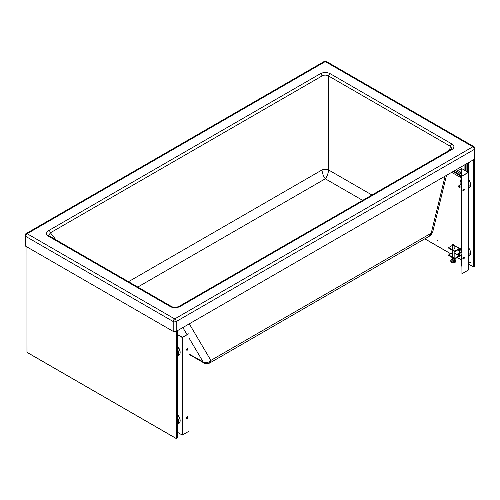 <?xml version="1.0" encoding="UTF-8"?>
<svg xmlns="http://www.w3.org/2000/svg" width="500" height="500" viewBox="0 0 500 500"><rect width="100%" height="100%" fill="white"/><g stroke="black" fill="none" stroke-linecap="round" stroke-linejoin="round"><path stroke-width="0.75" d="M25.625 246.175A2.131 1.231 180 0 1 25 245.306L25 235.45A2.131 1.231 0 0 0 25.625 236.325L25.625 246.175L173.2 331.381L173.2 321.525A2.131 1.231 0 0 0 176.213 321.525L176.213 331.381A2.131 1.231 180 0 1 173.2 331.381M475 148.512L475 158.363A2.131 1.231 180 0 1 474.375 159.238L474.375 149.381A2.131 1.231 0 0 0 475 148.512A2.131 2.131 0 0 0 473.938 146.669A2.131 1.231 -60 0 0 472.869 146.775L325.294 61.569A2.131 1.231 -120 0 0 324.231 61.463L26.062 233.606A2.131 1.231 60 0 1 27.131 233.713A2.131 1.231 120 0 0 25.625 236.325L173.2 321.525A2.131 1.231 -60 0 1 174.706 318.919A2.131 1.231 60 0 1 175.381 319.488A2.131 1.231 60 0 1 176.213 321.525L474.375 149.381A2.131 1.231 -120 0 0 472.869 146.775L174.706 318.919L27.131 233.713L325.294 61.569A2.131 1.231 120 0 1 326.356 61.463A2.131 2.131 0 0 0 324.231 61.463M176.213 331.381L474.375 159.238M179.294 306.238L179.294 306.238A2.131 1.231 60 0 1 180.356 306.344L451.944 149.55A2.131 1.231 -120 0 0 450.881 149.444L179.294 306.238C176.556 307.544 174.013 307.669 171.65 306.619L171.65 306.619A2.131 1.231 -60 0 0 170.588 306.725C173.663 308.169 176.919 308.044 180.356 306.344M450.881 149.444L451.812 148.55L450.45 146.356A2.131 1.231 -60 0 1 451.944 144L330.1 73.65A2.131 1.231 120 0 0 328.606 76.013C326.4 74.812 324.188 74.812 321.981 76.013A2.131 1.231 -120 0 0 320.487 73.65L48.906 230.45A2.131 1.231 60 0 1 50.394 232.806L48.719 235.512L49.312 235.987A2.131 1.231 120 0 0 48.25 236.094L170.588 306.725M445.112 176.131L431.225 233.181L429.094 236.337C428.7 236.369 431.075 236.106 432.831 231.519A5.919 3.35 -166.3 0 1 431.225 233.181L210.863 360.412A5.919 5.044 149.5 0 1 203.1 361.85L188.981 353.994M210.481 362.225A5.919 5.7 180 0 1 203.238 362.225L203.9 362.938C205.875 363.994 207.844 363.994 209.819 362.938L210.481 362.225L210.863 360.412L189.281 323.831M449.506 150.231L450.45 146.356L328.606 76.013L328.606 169.975A4.731 1.925 -0 0 0 321.981 169.975L321.981 76.013L50.394 232.806L55.987 239.838M371.956 195.006L328.606 169.975C328.212 173.512 327.106 176.45 325.294 178.794C323.481 176.45 322.375 173.512 321.981 169.975L128.481 281.694M470.106 161.7L468.769 162.475M466.1 170.844L466.1 164.013M467.356 163.287L467.356 165.519A1.062 0.613 -120 0 0 467.438 165.969M467.356 171.569L467.438 170.113M467.438 169.806A1.062 0.613 -120 0 0 467.356 170.156M464.094 169.688L464.094 165.175M465.763 170.65L465.763 164.206M465.431 170.456L465.431 164.4M468.431 162.669L470.788 161.706M468.644 263.256L470.788 262.175M468.775 263.331L468.775 256.156M468.775 248.025L468.775 187.956M468.775 179.825L468.775 162.862M467.438 171.619L467.438 163.238M459.281 255.688L454.762 258.431L454.762 259.006L459.281 256.4A0.712 0.413 120 0 0 459.781 255.613M454.762 259.006L448.656 255.481L448.656 254.9L454.762 258.431M459.781 248.769A0.712 0.413 120 0 0 459.281 248.481L454.762 251.088L454.762 251.669L459.281 249.056L459.281 253.713M452.269 245.475L448.656 247.562L448.656 248.144L454.762 251.669M454.762 251.088L448.656 247.562M454.162 248.175A1.062 0.613 180 0 1 454.281 248.456A1.062 0.613 180 0 1 453.969 248.888A1.062 0.613 180 0 1 452.806 249.025A1.062 0.613 180 0 1 452.15 248.456A1.062 0.613 180 0 1 452.269 248.175M459.281 255.819L454.162 252.862M458.319 253.912A0.594 0.344 -120 0 0 458.025 252.919A0.594 0.344 -120 0 0 458.319 253.912M458.319 249.856A0.594 0.344 60 0 1 458.612 250.85A0.594 0.344 60 0 1 458.319 249.856M452.269 252.819L448.656 254.9M451.919 259.344A2.425 1.4 -0 0 0 451.5 259.538A2.425 1.4 -0 0 0 450.788 260.531A2.425 1.4 -0 0 0 453.219 261.931A2.425 1.4 -0 0 0 455.644 260.531A2.425 1.4 -0 0 0 454.513 259.344M452.269 259.144L451.875 259.369L452.544 259.756A0.944 0.544 -0 0 0 453.888 259.756A0.944 0.544 -0 0 0 454.162 259.369A0.944 0.544 -0 0 1 453.219 259.919A0.944 0.544 -0 0 1 452.269 259.369A0.944 0.544 -0 0 0 452.544 259.756L453.219 260.144L454.556 259.369L454.162 259.144M451.875 259.369L451.875 260.531L453.219 261.3L454.556 260.531L454.556 259.369M453.219 260.144L453.219 261.3M452.544 244.688A0.944 0.544 -0 0 0 452.269 245.075A0.944 0.544 -0 0 0 453.219 245.619A0.944 0.544 -0 0 0 454.162 245.075A0.944 0.544 -0 0 0 453.581 244.569A0.944 0.544 -0 0 0 452.544 244.688A0.944 0.544 -0 0 0 452.269 245.075A0.944 0.544 -0 0 0 453.219 245.619A0.944 0.544 -0 0 0 454.162 245.075A0.944 0.544 -0 0 0 453.581 244.569A0.944 0.544 -0 0 0 452.544 244.688M461.7 178.675A5.681 3.281 60 0 0 461.213 183.569L461.7 183.225L461.7 168.594L468.644 172.312L461.95 176.175L468.144 172.312L461.7 168.594M461.244 183.487L460.106 184.15L461.7 183.756M460.019 253.287A1.538 0.887 60 0 1 460.006 253.131A1.538 0.887 60 0 1 460.55 252.356A1.538 0.887 60 0 1 461.637 252.981A1.538 0.887 60 0 1 461.7 253.062L461.194 252.25L460.106 252.35L461.7 251.7L461.244 251.694L461.7 251.431L461.637 186.956A1.538 0.887 -120 0 0 461.7 186.95M461.244 251.694L461.225 251.769A5.681 3.281 -120 0 1 461.7 246.875M460.962 186.725A1.538 0.887 -120 0 0 461.637 186.956L460.944 186.737M461.194 184.05L461.7 184.856A1.538 0.887 -120 0 0 461.637 184.781A1.538 0.887 -120 0 0 460.55 184.156A1.538 0.887 -120 0 0 460.006 184.931A1.538 0.887 -120 0 0 460.019 185.087M460.012 185.087L460.106 184.15M460.944 254.938L461.7 255.156A1.538 0.887 60 0 1 461.637 255.162A1.538 0.887 60 0 1 460.962 254.925M460.106 252.35L460.012 253.287M461.194 252.25L461.7 251.962M458.512 186.344A0.944 0.544 60 0 1 458.506 186.281A0.944 0.544 60 0 1 458.706 185.844A0.944 0.544 60 0 1 459.65 186.394A0.944 0.544 60 0 1 459.65 187.488A0.944 0.544 60 0 1 459.175 187.438A0.944 0.544 60 0 1 459.125 187.406M458.506 186.4A0.8 0.463 60 0 1 459.075 186.075A0.8 0.463 60 0 1 459.637 187.05A0.8 0.463 60 0 1 459.075 187.375A0.8 0.463 60 0 1 458.506 186.4L458.506 186.281M459.125 255.606A0.944 0.544 -120 0 0 459.175 255.637A0.944 0.544 -120 0 0 459.65 255.688A0.944 0.544 -120 0 0 459.65 254.594A0.944 0.544 -120 0 0 458.706 254.044A0.944 0.544 -120 0 0 458.506 254.481A0.944 0.544 -120 0 0 458.512 254.544M458.506 254.6A0.8 0.463 -120 0 0 459.075 255.581A0.8 0.463 -120 0 0 459.637 255.25A0.8 0.463 -120 0 0 459.075 254.275A0.8 0.463 -120 0 0 458.506 254.6L458.506 254.481M461.7 255.156L461.7 266.163M461.7 176.031L461.95 273.744L468.644 269.881L468.644 172.312M464.012 188.925A1.062 0.613 -60 0 1 464.031 189.794A1.062 0.613 -60 0 1 463.375 190.619A1.062 0.613 -60 0 1 462.981 190.719M464.012 257.125A1.062 0.613 -60 0 1 464.031 258A1.062 0.613 -60 0 1 463.375 258.819A1.062 0.613 -60 0 1 462.981 258.919M461.95 176.175L461.95 273.744M463.625 190.763A1.062 0.613 -60 0 1 463.094 190.819A1.062 0.613 -60 0 1 463.094 189.587A1.062 0.613 -60 0 1 464.156 188.969A1.062 0.613 -60 0 1 464.319 189.825A1.062 0.613 -60 0 1 463.625 190.763M463.625 257.225A1.062 0.613 120 0 0 462.925 258.163A1.062 0.613 120 0 0 463.094 259.019A1.062 0.613 120 0 0 464.156 258.4A1.062 0.613 120 0 0 464.156 257.175A1.062 0.613 120 0 0 463.625 257.225M468.644 179.65A5.919 3.413 60 0 1 469.394 187.6L468.644 188.031M468.644 256.231L469.394 255.8A5.919 3.413 -120 0 0 468.644 247.85M177.475 432.3L182.288 435.081L188.981 431.219L188.981 333.65L182.288 337.225L177.475 334.444M177.475 334.731L182.288 337.512L182.288 435.081M182.288 337.512L188.981 333.65M187.306 350.169A1.062 0.613 120 0 0 188 349.231A1.062 0.613 120 0 0 187.838 348.375A1.062 0.613 120 0 0 186.775 348.988A1.062 0.613 120 0 0 186.775 350.219A1.062 0.613 120 0 0 187.306 350.169M187.306 416.631A1.062 0.613 -60 0 1 187.838 416.575A1.062 0.613 -60 0 1 187.838 417.806A1.062 0.613 -60 0 1 186.775 418.419A1.062 0.613 -60 0 1 186.612 417.569A1.062 0.613 -60 0 1 187.306 416.631M186.663 350.119A1.062 0.613 120 0 0 187.056 350.025A1.062 0.613 120 0 0 187.712 349.2A1.062 0.613 120 0 0 187.7 348.331M186.663 418.325A1.062 0.613 120 0 0 187.056 418.225A1.062 0.613 120 0 0 187.712 417.4A1.062 0.613 120 0 0 187.7 416.531M177.475 349.319A5.919 3.413 60 0 1 177.475 356.006L178.919 355.175A5.919 3.413 60 0 0 177.475 346.419M177.475 414.625A5.919 3.413 -120 0 1 178.919 423.375L177.475 424.212A5.919 3.413 -120 0 0 177.475 417.519M461.7 175.806L453.688 171.181M457.169 171.644A1.062 0.613 -120 0 0 457.512 171.938L460.188 173.481A1.062 0.613 -120 0 0 460.719 173.538A1.062 0.613 -120 0 0 460.856 172.6M461.7 176.762L460.525 177.444L451.681 172.338M461.7 170.394L458.375 168.475M460.525 177.444L460.525 175.9L460.856 175.706L460.856 176.863L461.7 176.375M460.856 175.706L453.356 171.369M460.525 175.9L453.019 171.562M461.7 171.737L460.856 172.225L460.525 173.581L460.525 172.031L461.7 171.356M460.525 172.031L456.362 169.631M460.525 173.581L455.025 170.406M26.956 246.944L26.956 352.281M177.387 330.7L177.475 437.713L176.337 438.525L176.287 331.331M26.95 246.944L27.031 352.388L176.2 438.45L26.95 352.281M474.513 159.144L474.562 266.35L473.425 266.85L473.525 159.725M438.162 241.137L437.663 240.613L438.162 241.137M362.669 200.369L325.294 178.794L137.775 287.056M182.85 327.544L186.969 334.519M188.981 337.925L203.1 361.85M48.906 230.45C45.963 232.438 45.75 234.319 48.25 236.094M330.1 73.65C326.894 72.131 323.694 72.131 320.487 73.65M451.944 149.55C454.581 147.7 454.581 145.85 451.944 144M459.281 248.481L454.162 245.525M450.788 260.531L450.788 261.206A2.425 1.4 -0 0 0 453.219 262.606A2.425 1.4 -0 0 0 455.644 261.206L455.644 260.531M468.644 184.494A5.681 3.281 60 0 1 468.644 186.869M468.644 183.269A5.919 3.413 60 0 1 468.644 187.712M460.744 181.025A5.919 3.413 60 0 1 461.7 178.412L461.169 183.581M468.644 255.069A5.681 3.281 -120 0 0 468.644 252.694M468.644 255.912A5.919 3.413 -120 0 0 468.644 251.469M461.7 246.612A5.919 3.413 -120 0 0 460.744 249.231M177.475 346.362A5.681 3.281 60 0 1 180.144 352.369M180.144 420.569A5.681 3.281 -120 0 0 177.475 414.562M473.425 266.85L468.644 264.088L473.425 266.85M461.7 260.081L457.306 257.544L461.7 260.081M450.694 253.725L424.837 238.8L450.694 253.725M26.062 233.606A2.131 2.131 0 0 0 25 235.45M326.356 61.463L473.938 146.669M49.312 235.987L171.65 306.619M432.831 231.519L446.512 175.325M429.094 236.337L209.819 362.938M188.981 354.319L203.9 362.938M459.637 248.444L454.162 245.281M450.788 261.206L451.644 262.438C454.475 262.863 455.806 262.456 455.644 261.206M452.269 245.075L452.269 248.738L452.269 245.075M452.269 250.225L452.269 256.988L452.269 250.225M452.269 257.569L452.269 259.369L452.269 257.569M454.162 245.075L454.162 248.738L454.162 245.075M454.162 251.319L454.162 258.081L454.162 251.319M454.162 258.663L454.162 259.369L454.162 258.663M461.231 184.387L458.706 185.844M461.7 186.3L459.65 187.488M461.231 252.587L458.706 254.044M461.7 254.5L459.65 255.688M461.7 246.606L461.169 251.781M177.475 346.294L180.044 350.919L180.031 353.675L178.919 355.175M178.919 423.375L179.694 422.625L180.206 420.806L179.65 417.831L177.475 414.494M176.244 438.537L27.031 352.388M473.462 266.938L468.644 264.156M461.7 260.144L457.25 257.575M450.637 253.756L424.781 238.831"/></g></svg>
